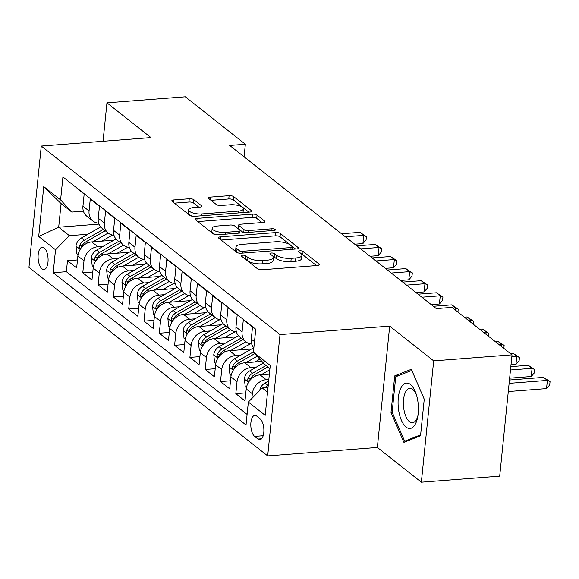 <?xml version="1.0" encoding="UTF-8"?>
<svg xmlns="http://www.w3.org/2000/svg" width="579" height="579" viewBox="0 0 579 579"><rect width="100%" height="100%" fill="white"/><g stroke="black" fill="none" stroke-linecap="round" stroke-linejoin="round"><path stroke-width="0.87" d="M242.695 255.209A2.41 0.818 5.8 0 0 241.349 255.802A2.41 0.818 5.8 0 0 241.595 256.207L257.554 268.815A3.438 1.165 5.8 0 0 262.128 269.763L317.495 265.493A3.438 1.165 5.8 0 0 319.413 264.654A3.438 1.165 5.8 0 0 319.065 264.067L303.106 251.467A2.41 0.818 5.8 0 0 299.9 250.801A2.41 0.818 5.8 0 0 298.561 251.387A2.41 0.818 5.8 0 0 298.8 251.793L300.87 253.428A11.001 3.727 5.8 0 1 301.97 255.296A11.001 3.727 5.8 0 1 295.833 257.981L291.215 258.335A11.001 3.727 5.8 0 1 276.567 255.303L274.504 253.667A2.41 0.818 5.8 0 0 271.298 253.009A2.41 0.818 5.8 0 0 269.959 253.595A2.41 0.818 5.8 0 0 270.198 254L272.26 255.636A11.001 3.727 5.8 0 1 273.368 257.503A11.001 3.727 5.8 0 1 267.23 260.188L262.613 260.543A11.001 3.727 5.8 0 1 247.964 257.51L245.901 255.875A2.41 0.818 5.8 0 0 242.695 255.209M42.028 268.844A11.211 4.95 -94.4 0 0 43.953 269.532A11.211 4.95 -94.4 0 0 48.1 260.13A11.211 4.95 -94.4 0 0 44.156 247.855A11.211 4.95 -94.4 0 0 42.231 247.175A11.211 4.95 -94.4 0 0 38.084 256.577A11.211 4.95 -94.4 0 0 42.028 268.844M193.842 199.697A3.438 1.165 5.8 0 0 189.261 198.749L173.729 199.95A3.438 1.165 5.8 0 0 171.811 200.783A3.438 1.165 5.8 0 0 172.158 201.369L189.883 215.366A3.438 1.165 5.8 0 0 194.457 216.322L249.824 212.052A3.438 1.165 5.8 0 0 251.742 211.212A3.438 1.165 5.8 0 0 251.395 210.626L233.67 196.628A3.438 1.165 5.8 0 0 229.096 195.68L210.329 197.121A3.438 1.165 5.8 0 0 208.411 197.96A3.438 1.165 5.8 0 0 208.758 198.546L216.343 204.539A3.438 1.165 5.8 0 0 220.925 205.487L230.225 204.771A9.199 3.119 5.8 0 1 243.397 208.874A9.199 3.119 5.8 0 1 238.266 211.118L201.818 213.926A9.199 3.119 5.8 0 1 188.645 209.822A9.199 3.119 5.8 0 1 193.777 207.579L199.849 207.116A3.438 1.165 5.8 0 0 201.774 206.276A3.438 1.165 5.8 0 0 201.427 205.69L193.842 199.697L193.509 202.976A3.438 1.165 5.8 0 0 188.928 202.028L174.409 203.149M150.953 137.585L106.956 102.838L185.294 96.794L245.358 144.236L229.689 145.445L436.284 308.6L451.953 307.391L512.017 354.833L433.678 360.876L389.681 326.129L280.004 334.582L41.275 146.046L150.953 137.585M220.447 236.84A3.438 1.165 5.8 0 0 218.529 237.679A3.438 1.165 5.8 0 0 218.869 238.266L236.594 252.263A3.438 1.165 5.8 0 0 241.175 253.211L296.542 248.941A3.438 1.165 5.8 0 0 298.46 248.102A3.438 1.165 5.8 0 0 298.113 247.523L280.388 233.518A3.438 1.165 5.8 0 0 275.814 232.57L220.447 236.84L220.194 239.308M213.238 233.815L195.514 219.817A3.438 1.165 5.8 0 1 195.166 219.231A3.438 1.165 5.8 0 1 197.084 218.392L252.451 214.121A3.438 1.165 5.8 0 1 257.033 215.077L264.617 221.062A3.438 1.165 5.8 0 1 264.965 221.648A3.438 1.165 5.8 0 1 263.04 222.488L240.589 224.218A3.438 1.165 5.8 0 0 238.671 225.057A3.438 1.165 5.8 0 0 239.018 225.644L244.048 229.617A3.438 1.165 5.8 0 0 248.623 230.565L272 228.763A2.41 0.818 5.8 0 1 275.445 229.834A2.41 0.818 5.8 0 1 274.106 230.428L217.82 234.763A3.438 1.165 5.8 0 1 213.238 233.815M77.477 259.942L67.482 260.716L76.66 267.968L77.876 255.998L83.998 260.832A14.012 11.638 -51.7 0 1 97.865 246.748L103.156 246.343M92.785 272.029L82.783 272.803L91.967 280.048L93.183 268.084L99.306 272.919A14.012 11.638 -51.7 0 1 113.173 258.835L118.456 258.422M108.085 284.115L98.09 284.882L107.267 292.134L108.483 280.171L114.606 285.006A14.012 11.638 -51.7 0 1 128.473 270.921L133.763 270.509M123.385 296.202L113.39 296.969L122.574 304.221L123.79 292.257L129.913 297.092A14.012 11.638 -51.7 0 1 143.78 283.008L149.064 282.595M138.692 308.289L128.697 309.056L137.874 316.308L139.09 304.337L145.213 309.172A14.012 11.638 -51.7 0 1 159.08 295.095L164.371 294.682M153.992 320.375L143.997 321.142L153.182 328.394L154.398 316.423L160.521 321.258A14.012 11.638 -51.7 0 1 174.38 307.174L179.671 306.769M169.3 332.462L159.305 333.229L168.482 340.481L169.698 328.51L175.821 333.345A14.012 11.638 -51.7 0 1 189.688 319.261L194.978 318.855M184.6 344.541L174.605 345.316L183.789 352.568L185.005 340.597L191.121 345.431A14.012 11.638 -51.7 0 1 204.988 331.347L210.278 330.942M199.907 356.628L189.905 357.402L199.089 364.654L200.305 352.683L206.428 357.518A14.012 11.638 -51.7 0 1 220.295 343.434L225.578 343.029M215.207 368.714L205.212 369.489L214.396 376.741L215.612 364.77L221.728 369.605A14.012 11.638 -51.7 0 1 235.595 355.52L240.886 355.115M230.514 380.801L220.512 381.575L229.697 388.827L230.912 376.857L237.035 381.691A14.012 11.638 -51.7 0 1 250.902 367.607L256.186 367.202M245.814 392.888L235.819 393.662L244.997 400.914L246.213 388.943A14.012 11.638 -51.7 0 1 260.08 374.859L269.38 374.143M253.855 347.921A14.012 11.638 -51.7 0 1 251.279 339.099L252.495 327.128L243.31 319.876L242.094 331.847A14.012 11.638 -51.7 0 0 245.945 341.878A14.012 11.638 -51.7 0 0 251.713 344.013M245.945 341.878L239.822 337.043A14.012 11.638 128.3 0 1 235.979 327.012L237.195 315.041L228.01 307.789L226.794 319.76A14.012 11.638 -51.7 0 0 230.645 329.791A14.012 11.638 -51.7 0 0 236.413 331.926M230.645 329.791L224.522 324.957A14.012 11.638 128.3 0 1 220.671 314.925L221.887 302.955L212.703 295.703L211.487 307.673A14.012 11.638 -51.7 0 0 215.337 317.705A14.012 11.638 -51.7 0 0 221.106 319.84M215.337 317.705L209.222 312.87A14.012 11.638 128.3 0 1 205.371 302.839L206.587 290.868L197.403 283.616L196.187 295.587A14.012 11.638 -51.7 0 0 200.037 305.618A14.012 11.638 -51.7 0 0 205.806 307.753M200.037 305.618L193.914 300.783A14.012 11.638 128.3 0 1 190.064 290.752L191.28 278.788L182.095 271.537L180.887 283.5A14.012 11.638 -51.7 0 0 184.73 293.531A14.012 11.638 -51.7 0 0 190.498 295.666M184.73 293.531L178.614 288.697A14.012 11.638 128.3 0 1 174.764 278.665L175.98 266.702L166.795 259.45L165.58 271.413A14.012 11.638 -51.7 0 0 169.43 281.445A14.012 11.638 -51.7 0 0 175.198 283.58M169.43 281.445L163.307 276.61A14.012 11.638 128.3 0 1 159.457 266.579L160.673 254.615L151.495 247.363L150.279 259.334A14.012 11.638 -51.7 0 0 154.123 269.358A14.012 11.638 -51.7 0 0 159.891 271.5M154.123 269.358L148.007 264.523A14.012 11.638 128.3 0 1 144.157 254.499L145.372 242.529L136.188 235.277L134.972 247.247A14.012 11.638 -51.7 0 0 138.822 257.271A14.012 11.638 -51.7 0 0 144.591 259.414M138.822 257.271L132.7 252.444A14.012 11.638 128.3 0 1 128.849 242.413L130.065 230.442L120.888 223.19L119.672 235.161A14.012 11.638 -51.7 0 0 123.522 245.192A14.012 11.638 -51.7 0 0 129.283 247.327M123.522 245.192L117.399 240.357A14.012 11.638 128.3 0 1 113.549 230.326L114.765 218.355L105.581 211.103L104.365 223.074A14.012 11.638 -51.7 0 0 108.215 233.105A14.012 11.638 -51.7 0 0 113.983 235.24M108.215 233.105L102.092 228.271A14.012 11.638 128.3 0 1 98.242 218.24L99.458 206.269L90.281 199.017L89.065 210.988A14.012 11.638 -51.7 0 0 92.915 221.019A14.012 11.638 -51.7 0 0 98.683 223.154M77.876 255.998A14.012 11.638 128.3 0 1 91.743 241.913L113.868 240.205M93.183 268.084A14.012 11.638 128.3 0 1 107.05 254L129.168 252.292M108.483 280.171A14.012 11.638 128.3 0 1 122.35 266.087L144.475 264.379M123.79 292.257A14.012 11.638 128.3 0 1 137.657 278.173L159.775 276.465M139.09 304.337A14.012 11.638 128.3 0 1 152.957 290.26L175.075 288.552M154.398 316.423A14.012 11.638 128.3 0 1 168.265 302.339L190.382 300.639M169.698 328.51A14.012 11.638 128.3 0 1 183.565 314.426L205.683 312.725M185.005 340.597A14.012 11.638 128.3 0 1 198.872 326.513L220.99 324.812M200.305 352.683A14.012 11.638 128.3 0 1 214.172 338.599L236.29 336.891M215.612 364.77A14.012 11.638 128.3 0 1 229.472 350.686L251.597 348.978M230.912 376.857A14.012 11.638 128.3 0 1 244.779 362.772L261.947 361.448M260.058 418.718L256.685 416.062A10.856 4.798 -94.4 0 0 254.818 415.396A10.856 4.798 -94.4 0 0 250.801 424.501A10.856 4.798 -94.4 0 0 254.622 436.392L257.988 439.048A10.856 4.798 -94.4 0 0 259.855 439.714A10.856 4.798 -94.4 0 0 263.879 430.602A10.856 4.798 -94.4 0 0 260.058 418.718M280.004 334.582L267.679 455.912L28.95 267.375L41.275 146.046M67.482 260.716L66.368 271.696L53.203 272.716L246.024 425L248.355 402.043L262.222 387.959L268.019 387.51M53.203 272.716L55.533 249.759L38.699 236.464L43.765 186.619L60.6 199.914L62.93 176.964L255.752 329.241L253.421 352.198L270.255 365.494L265.189 415.338L248.355 402.043M251.858 398.49L252.335 393.778A14.012 11.638 -51.7 0 1 266.202 379.694L268.83 379.491M75.017 186.51L84.158 194.182L82.942 206.153A14.012 11.638 128.3 0 0 86.792 216.184L92.915 221.019M235.819 393.662L237.035 381.691M220.512 381.575L221.728 369.605M205.212 369.489L206.428 357.518M189.905 357.402L191.121 345.431M174.605 345.316L175.821 333.345M159.305 333.229L160.521 321.258M143.997 321.142L145.213 309.172M128.697 309.056L129.913 297.092M113.39 296.969L114.606 285.006M98.09 284.882L99.306 272.919M82.783 272.803L83.998 260.832M66.368 271.696L247.103 414.434M99.016 224.109L58.689 227.214L69.4 235.675L87.849 234.256M262.222 387.959L267.549 392.164M269.944 368.548L264.625 364.35L253.421 352.198M389.681 326.129L377.356 447.458L421.353 482.206L433.678 360.876M421.353 482.206L499.691 476.162L512.017 354.833M106.956 102.838L103.048 141.283M377.356 447.458L267.679 455.912M244.077 156.808L245.358 144.236M83.405 211.169L71.803 212.066L61.092 203.605L58.689 227.214L38.699 236.464M60.6 199.914L71.803 212.066M69.4 235.675L55.533 249.759M43.765 186.619L61.092 203.605M411.336 369.286L394.712 375.894L390.999 412.436L403.91 442.363L420.535 435.763L424.248 399.221L411.336 369.286M392.215 412.342L390.999 412.436M398.743 375.583L394.712 375.894M244.881 258.806A2.41 0.818 5.8 0 1 245.568 259.153L247.631 260.789A11.001 3.727 5.8 0 0 262.28 263.821L262.613 260.543M273.368 257.503L273.035 260.782A11.001 3.727 5.8 0 1 266.89 263.467L262.28 263.821M301.97 255.296L301.637 258.574A11.001 3.727 5.8 0 1 295.5 261.259L290.882 261.614A11.001 3.727 5.8 0 1 276.234 258.581L274.171 256.946A2.41 0.818 5.8 0 0 273.071 256.475M316.481 265.573L302.774 254.746A2.41 0.818 5.8 0 0 301.673 254.268M295.529 249.021L280.055 236.797A3.438 1.165 5.8 0 0 275.481 235.848L221.12 240.046M239.25 250.627A2.41 0.818 5.8 0 0 242.456 251.293L291.056 247.544A2.41 0.818 5.8 0 0 292.395 246.958A2.41 0.818 5.8 0 0 292.156 246.545L289.978 244.823A11.001 3.727 5.8 0 0 275.329 241.79L242.109 244.352A11.001 3.727 5.8 0 0 235.971 247.038A11.001 3.727 5.8 0 0 237.072 248.905L239.25 250.627L238.997 253.11M235.971 247.038L235.639 250.316A11.001 3.727 5.8 0 0 236.739 252.183L237.072 248.905M237.376 252.69L236.739 252.183M197.765 221.598L252.118 217.4L252.451 214.121M262.034 222.568L256.7 218.355A3.438 1.165 5.8 0 0 252.118 217.4M238.671 225.057L238.338 228.336A3.438 1.165 5.8 0 0 238.686 228.922L243.564 232.78M217.291 226.02A9.199 3.119 5.8 0 0 212.16 228.264A9.199 3.119 5.8 0 0 225.325 232.36L238.164 231.376A3.438 1.165 5.8 0 0 240.09 230.536A3.438 1.165 5.8 0 0 239.742 229.95L234.712 225.976A3.438 1.165 5.8 0 0 230.131 225.028L217.291 226.02M212.16 228.264L211.827 231.542A9.199 3.119 5.8 0 0 216.336 234.748M198.843 207.188L193.509 202.976M188.645 209.822L188.313 213.101A9.199 3.119 5.8 0 0 192.684 216.271M242.927 212.58A9.199 3.119 5.8 0 0 243.064 212.153L243.397 208.874M248.811 212.124L233.337 199.907A3.438 1.165 5.8 0 0 228.763 198.959L211.009 200.327M259.739 390.485A9.286 7.715 -51.7 0 1 265.016 382.994L268.692 380.888M508.29 391.549L546.54 388.603L547.372 380.403L543.551 377.378L509.462 380.012M268.265 385.093L267.925 385.288A9.286 7.715 128.3 0 0 265.008 387.742M509.122 383.349L547.372 380.403L550.05 381.641L549.717 384.919L546.54 388.603M543.551 377.378L550.05 381.641M406.082 427.092A22.769 10.06 -94.4 0 0 417.712 416.974A22.769 10.06 -94.4 0 0 415.888 393.264A22.769 10.06 -94.4 0 0 410.417 384.463A22.769 10.06 -94.4 0 0 398.301 397.925A22.769 10.06 -94.4 0 0 406.082 427.092M416.395 394.806A17.24 7.614 -94.4 0 0 412.747 389.421A17.24 7.614 -94.4 0 0 409.78 388.371A17.24 7.614 -94.4 0 0 403.397 402.825A17.24 7.614 -94.4 0 0 409.469 421.693A17.24 7.614 -94.4 0 0 412.429 422.75A17.24 7.614 -94.4 0 0 417.98 415.367M420.629 434.829L404.656 441.184L392.142 412.183L395.739 376.777L411.807 370.386M407.428 440.966L404.656 441.184M261.165 374.772L269.814 369.822M246.422 387.568L245.228 386.627L244.367 378.861A9.286 7.715 -51.7 0 1 249.715 370.907L263.431 363.055M509.65 378.181L531.24 376.516L532.072 368.316L528.243 365.291L510.823 366.637M266.079 365.501L252.618 373.202A9.286 7.715 128.3 0 0 247.913 378.666L247.703 380.077L248.362 381.452L249.028 381.329L249.744 380.114A9.286 7.715 -51.7 0 1 254.456 374.656L267.911 366.948M510.483 369.981L532.072 368.316L534.75 369.554L534.417 372.833L531.24 376.516M528.243 365.291L534.75 369.554M254.926 361.991L259.848 359.175M245.858 362.686L257.141 356.23M231.122 375.481L229.928 374.541L229.067 366.775A9.286 7.715 -51.7 0 1 234.408 358.821L253.718 347.762M511.004 364.806L515.932 364.43L516.765 356.23L512.943 353.212L510.229 353.414M253.457 351.88L237.318 361.115A9.286 7.715 128.3 0 0 232.606 366.579L232.403 367.991L233.062 369.366L233.721 369.243L234.444 368.034A9.286 7.715 -51.7 0 1 239.156 362.57L254.746 353.639M511.836 356.613L516.765 356.23L519.443 357.467L519.11 360.746L515.932 364.43M512.943 353.212L519.443 357.467M239.626 349.904L247.689 345.287A22.248 18.477 -51.7 0 1 250.562 343.89M230.558 350.606L245.887 341.827M215.815 363.395L214.621 362.454L213.76 354.688A9.286 7.715 -51.7 0 1 219.108 346.734L238.418 335.675M241.139 338.078L222.01 349.028A9.286 7.715 128.3 0 0 217.306 354.493L217.103 355.904L217.755 357.279L218.421 357.156L219.137 355.947A9.286 7.715 -51.7 0 1 223.849 350.483L242.977 339.533M498.751 344.353L501.465 344.143L497.636 341.125L494.922 341.335M501.24 346.322L501.465 344.143L504.143 345.381L503.839 348.37M497.636 341.125L504.143 345.381M224.319 337.818L232.382 333.2A22.248 18.477 -51.7 0 1 235.262 331.803M215.25 338.52L230.58 329.74M200.515 351.308L199.321 350.367L198.459 342.602A9.286 7.715 -51.7 0 1 203.801 334.648L223.11 323.589M225.839 325.991L206.71 336.942A9.286 7.715 128.3 0 0 201.999 342.406L201.796 343.817L202.455 345.193L203.113 345.07L203.837 343.861A9.286 7.715 -51.7 0 1 208.549 338.397L227.67 327.446M483.451 332.266L486.157 332.057L482.336 329.038L479.622 329.248M485.94 334.235L486.157 332.057L488.835 333.294L488.531 336.283M482.336 329.038L488.835 333.294M209.019 325.731L217.082 321.113A22.248 18.477 -51.7 0 1 219.962 319.717M199.95 326.433L215.279 317.654M185.208 339.222L184.013 338.281L183.152 330.515A9.286 7.715 -51.7 0 1 188.501 322.561L207.81 311.509M210.532 313.905L191.403 324.862A9.286 7.715 128.3 0 0 186.699 330.32L186.496 331.731L187.147 333.106L187.813 332.983L188.537 331.774A9.286 7.715 -51.7 0 1 193.241 326.31L212.37 315.36M468.143 320.18L470.857 319.97L467.029 316.952L464.322 317.162M470.633 322.148L470.857 319.97L473.535 321.207L473.231 324.197M467.029 316.952L473.535 321.207M193.719 313.644L201.774 309.034A22.248 18.477 -51.7 0 1 204.655 307.63M184.643 314.346L199.972 305.567M169.908 327.142L168.713 326.194L167.852 318.428A9.286 7.715 -51.7 0 1 173.193 310.474L192.51 299.423M195.232 301.825L176.103 312.776A9.286 7.715 128.3 0 0 171.391 318.24L171.189 319.644L171.847 321.027L172.506 320.896L173.23 319.688A9.286 7.715 -51.7 0 1 177.941 314.223L197.063 303.273M452.843 308.093L455.557 307.883L451.729 304.865L433.345 306.284M455.333 310.062L455.557 307.883L458.228 309.128L457.924 312.11M451.729 304.865L458.228 309.128M178.412 301.558L186.474 296.947A22.248 18.477 -51.7 0 1 189.355 295.543M169.343 302.26L184.672 293.481M154.6 315.056L153.413 314.115L152.545 306.342A9.286 7.715 -51.7 0 1 157.893 298.388L177.203 287.336M431.254 304.626L439.418 303.997L440.25 295.797L436.421 292.779L418.045 294.197M179.924 289.739L160.803 300.689A9.286 7.715 128.3 0 0 156.091 306.153L155.889 307.558L156.547 308.94L157.206 308.81L157.929 307.601A9.286 7.715 -51.7 0 1 162.634 302.137L181.763 291.186M421.867 297.215L440.25 295.797L442.928 297.041L442.595 300.32L439.418 303.997M436.421 292.779L442.928 297.041M163.112 289.471L171.167 284.861A22.248 18.477 -51.7 0 1 174.047 283.457M154.036 290.173L169.365 281.394M139.3 302.969L138.106 302.028L137.245 294.255A9.286 7.715 -51.7 0 1 142.586 286.308L161.903 275.249M415.946 292.54L424.118 291.91L424.95 283.717L421.121 280.692L402.738 282.111M164.624 277.652L145.495 288.603A9.286 7.715 128.3 0 0 140.784 294.067L140.581 295.471L141.24 296.853L141.898 296.723L142.622 295.514A9.286 7.715 -51.7 0 1 147.334 290.05L166.463 279.1M406.567 285.129L424.95 283.717L427.62 284.955L427.288 288.233L424.118 291.91M421.121 280.692L427.62 284.955M147.804 277.384L155.867 272.774A22.248 18.477 -51.7 0 1 158.747 271.37M138.736 278.086L154.065 269.315M123.993 290.882L122.806 289.941L121.937 282.176A9.286 7.715 -51.7 0 1 127.286 274.222L146.596 263.163M400.646 280.453L408.81 279.823L409.642 271.631L405.821 268.605L387.438 270.024M149.317 265.566L130.195 276.516A9.286 7.715 128.3 0 0 125.484 281.98L125.281 283.384L125.94 284.767L126.598 284.636L127.322 283.428A9.286 7.715 -51.7 0 1 132.026 277.963L151.155 267.013M391.259 273.049L409.642 271.631L412.32 272.868L411.987 276.147L408.81 279.823M405.821 268.605L412.32 272.868M132.504 265.305L140.559 260.688A22.248 18.477 -51.7 0 1 143.44 259.283M123.436 266L138.757 257.228M108.693 278.796L107.499 277.855L106.637 270.089A9.286 7.715 -51.7 0 1 111.979 262.135L131.295 251.076M385.339 268.367L393.51 267.737L394.342 259.544L390.514 256.519L372.131 257.937M134.017 253.479L114.888 264.429A9.286 7.715 128.3 0 0 110.184 269.894L109.974 271.298L110.632 272.68L111.298 272.557L112.015 271.341A9.286 7.715 -51.7 0 1 116.726 265.877L135.855 254.926M375.959 260.963L394.342 259.544L397.013 260.782L396.68 264.06L393.51 267.737M390.514 256.519L397.013 260.782M117.197 253.218L125.259 248.601A22.248 18.477 -51.7 0 1 128.14 247.197M108.128 253.913L123.457 245.141M93.393 266.709L92.199 265.768L91.337 258.002A9.286 7.715 -51.7 0 1 96.679 250.048L115.988 238.989M370.039 256.287L378.203 255.657L379.035 247.457L375.214 244.432L356.83 245.851M118.709 241.392L99.588 252.343A9.286 7.715 128.3 0 0 94.876 257.807L94.674 259.211L95.332 260.593L95.991 260.47L96.715 259.254A9.286 7.715 -51.7 0 1 101.419 253.797L120.548 242.84M360.659 248.876L379.035 247.457L381.713 248.695L381.38 251.974L378.203 255.657M375.214 244.432L381.713 248.695M101.897 241.132L109.952 236.514A22.248 18.477 -51.7 0 1 112.833 235.11M92.828 241.827L108.15 233.055M78.085 254.622L76.891 253.682L76.03 245.916A9.286 7.715 -51.7 0 1 81.378 237.962L100.688 226.903M354.739 244.2L362.903 243.571L363.735 235.371L359.906 232.345L341.523 233.764M103.409 229.306L84.281 240.256A9.286 7.715 128.3 0 0 79.576 245.72L79.366 247.132L80.025 248.507L80.691 248.384L81.407 247.175A9.286 7.715 -51.7 0 1 86.119 241.711L105.248 230.76M345.352 236.789L363.735 235.371L366.413 236.608L366.08 239.887L362.903 243.571M359.906 232.345L366.413 236.608M91.743 241.913L97.865 246.748M107.05 254L113.173 258.835M122.35 266.087L128.473 270.921M137.657 278.173L143.78 283.008M152.957 290.26L159.08 295.095M168.265 302.339L174.38 307.174M183.565 314.426L189.688 319.261M198.872 326.513L204.988 331.347M214.172 338.599L220.295 343.434M229.472 350.686L235.595 355.52M244.779 362.772L250.902 367.607M260.08 374.859L266.202 379.694M251.279 339.099L254.492 341.639M82.942 206.153L89.065 210.988M98.242 218.24L104.365 223.074M113.549 230.326L119.672 235.161M128.849 242.413L134.972 247.247M144.157 254.499L150.279 259.334M159.457 266.579L165.58 271.413M174.764 278.665L180.887 283.5M190.064 290.752L196.187 295.587M205.371 302.839L211.487 307.673M220.671 314.925L226.794 319.76M235.979 327.012L242.094 331.847M246.213 388.943L252.335 393.778M261.599 438.773L257.988 439.048M263.17 435.734L254.622 436.392M247.631 260.789L247.964 257.51M266.89 263.467L267.23 260.188M274.171 256.946L274.504 253.667M276.234 258.581L276.567 255.303M290.882 261.614L291.215 258.335M295.5 261.259L295.833 257.981M302.774 254.746L303.106 251.467M318.957 265.153L319.065 264.067M245.568 259.153L245.901 255.875M275.481 235.848L275.814 232.57M280.055 236.797L280.388 233.518M298.004 248.608L298.113 247.523M242.268 253.132L242.456 251.293M290.868 249.383L291.056 247.544M196.838 220.86L197.084 218.392M256.7 218.355L257.033 215.077M264.509 222.155L264.617 221.062M238.686 228.922L239.018 225.644M243.73 232.765L244.048 229.617M248.442 232.403L248.623 230.565M271.812 230.601L272 228.763M225.137 234.198L225.325 232.36M237.983 233.207L238.164 231.376M201.318 206.775L201.427 205.69M201.63 215.764L201.818 213.926M238.078 212.956L238.266 211.118M210.083 199.596L210.329 197.121M228.763 198.959L229.096 195.68M233.337 199.907L233.67 196.628M251.286 211.711L251.395 210.626M173.476 202.418L173.729 199.95M188.928 202.028L189.261 198.749M265.016 382.994L267.925 385.288M244.389 379.057L248.521 382.321M254.456 374.656L255.99 375.865M249.715 370.907L252.618 373.202M250.569 378.463L247.913 378.666M229.081 366.97L233.214 370.234M239.156 362.57L240.683 363.778M234.408 358.821L237.318 361.115M235.269 366.377L232.606 366.579M213.781 354.884L217.914 358.148M223.849 350.483L225.383 351.692M219.108 346.734L222.01 349.028M219.962 354.29L217.306 354.493M198.474 342.797L202.614 346.061M208.549 338.397L210.076 339.605M203.801 334.648L206.71 336.942M204.662 342.203L201.999 342.406M183.174 330.71L187.306 333.974M193.241 326.31L194.776 327.519M188.501 322.561L191.403 324.862M189.355 330.117L186.699 330.32M167.874 318.624L172.006 321.888M177.941 314.223L179.468 315.432M173.193 310.474L176.103 312.776M174.055 318.03L171.391 318.24M152.567 306.537L156.699 309.801M162.634 302.137L164.168 303.345M157.893 298.388L160.803 300.689M158.755 305.944L156.091 306.153M137.266 294.45L141.399 297.715M147.334 290.05L148.861 291.259M142.586 286.308L145.495 288.603M143.447 293.857L140.784 294.067M121.959 282.364L126.092 285.628M132.026 277.963L133.561 279.172M127.286 274.222L130.195 276.516M128.147 281.778L125.484 281.98M106.659 270.277L110.792 273.549M116.726 265.877L118.261 267.093M111.979 262.135L114.888 264.429M112.84 269.691L110.184 269.894M91.352 258.198L95.484 261.462M101.419 253.797L102.953 255.006M96.679 250.048L99.588 252.343M97.54 257.604L94.876 257.807M76.052 246.111L80.184 249.375M86.119 241.711L87.653 242.919M81.378 237.962L84.281 240.256M82.232 245.518L79.576 245.72M292.163 249.281L292.395 246.958M239.829 233.069L240.09 230.536"/></g></svg>
